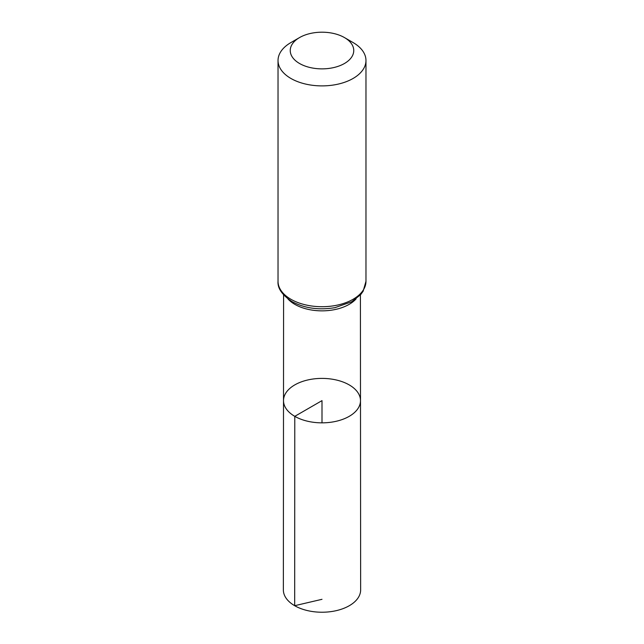 <?xml version="1.0" encoding="UTF-8"?>
<svg xmlns="http://www.w3.org/2000/svg" width="644" height="644" viewBox="0 0 644 644"><rect width="100%" height="100%" fill="white"/><g stroke="black" fill="none" stroke-linecap="round" stroke-linejoin="round"><path stroke-width="0.97" d="M294.783 416.338A38.495 22.226 180 0 1 283.505 400.616A38.495 22.226 180 0 1 322 378.398A38.495 22.226 180 0 1 360.495 400.616A38.495 22.226 180 0 1 336.74 421.152A38.495 22.226 180 0 1 294.783 416.338A38.495 22.226 180 0 1 283.505 400.616L283.36 589.912A38.64 22.307 180 0 0 294.678 605.698A38.64 22.307 180 0 0 336.796 610.528A38.64 22.307 180 0 0 360.64 589.912L360.495 400.616A38.495 22.226 180 0 1 336.74 421.152A38.495 22.226 180 0 1 294.783 416.338M299.549 63.498A31.749 18.33 180 0 1 299.549 37.569A31.749 18.33 180 0 1 344.451 37.569A31.749 18.33 180 0 1 344.451 63.498A31.749 18.33 180 0 1 299.549 63.498M344.451 37.569L353.089 42.56A43.969 25.39 180 0 1 365.969 60.504A43.969 25.39 180 0 1 338.825 83.962A43.969 25.39 180 0 1 290.911 78.455A43.969 25.39 180 0 1 278.031 60.504A43.969 25.39 180 0 1 290.911 42.56L299.549 37.569M322 422.85L322 400.624L294.783 416.338L294.678 605.698L322 599.314M356.06 298.929A38.407 22.178 180 0 1 294.839 304.354A38.407 22.178 180 0 1 287.949 298.929M290.911 299.275A43.969 25.39 180 0 1 278.031 281.323C277.443 288.206 282.088 294.952 291.949 301.577C304.54 308.315 318.893 310.344 334.993 307.647L351.745 301.754L360.753 294.533L363.136 291.225L365.969 281.323A43.969 25.39 180 0 1 338.825 304.781A43.969 25.39 180 0 1 290.911 299.275M283.585 294.92L283.505 400.616M360.415 294.92L360.495 400.616M278.031 60.504L278.031 281.323M365.969 60.504L365.969 281.323"/></g></svg>
